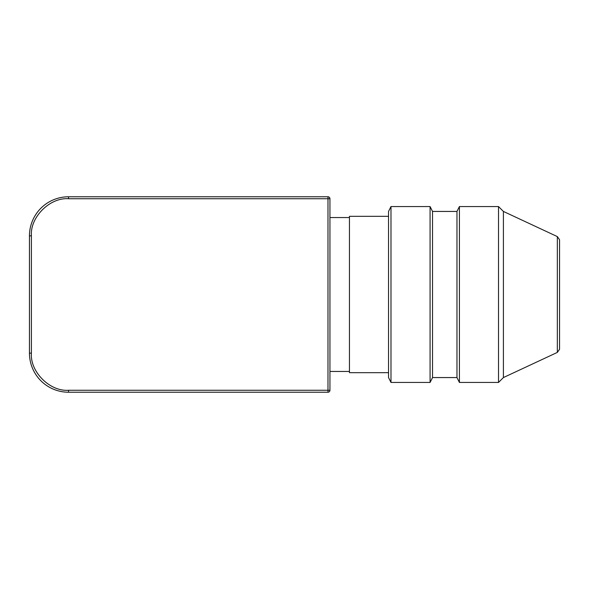 <?xml version="1.0" encoding="UTF-8"?>
<svg xmlns="http://www.w3.org/2000/svg" width="589" height="589" viewBox="0 0 589 589"><rect width="100%" height="100%" fill="white"/><g stroke="black" fill="none" stroke-linecap="round" stroke-linejoin="round"><path stroke-width="0.88" d="M388.541 294.5L388.541 211.436L390.986 206.555L430.08 206.555L432.525 211.436L456.968 211.436L459.413 206.555L498.515 206.555L503.404 211.436L557.334 236.587L559.55 239.752L559.55 349.248L557.334 352.413L503.404 377.564L498.515 382.445L459.413 382.445L456.968 377.564L432.525 377.564L430.08 382.445L390.986 382.445L388.541 377.564L388.541 294.5M390.986 382.445L390.986 206.555M456.968 377.564L456.968 211.436M459.413 382.445L459.413 206.555M31.401 353.135C29.936 371.755 49.91 391.729 68.538 390.264L327.985 390.264L327.985 198.736L68.538 198.736C49.91 197.271 29.936 217.238 31.401 235.865L31.401 353.135L29.45 353.135A39.088 39.088 0 0 0 68.538 392.222L327.985 392.222A1.951 1.951 0 0 0 329.943 390.264L329.943 198.736A1.951 1.951 0 0 0 327.985 196.778L68.538 196.778A39.088 39.088 0 0 0 29.45 235.865L29.45 353.135M329.943 217.547L349.454 217.547M349.454 371.453L329.943 371.453M388.541 372.675L349.454 372.675L349.454 216.325L388.541 216.325M430.08 382.445L430.08 206.555M432.525 377.564L432.525 211.436M498.515 382.445L498.515 206.555M503.404 377.564L503.404 211.436M557.334 352.413L557.334 236.587M68.538 390.264L68.538 392.222M327.985 392.222L327.985 390.264L329.943 390.264M31.401 235.865L29.45 235.865M68.538 196.778L68.538 198.736M329.943 198.736L327.985 198.736L327.985 196.778"/></g></svg>
